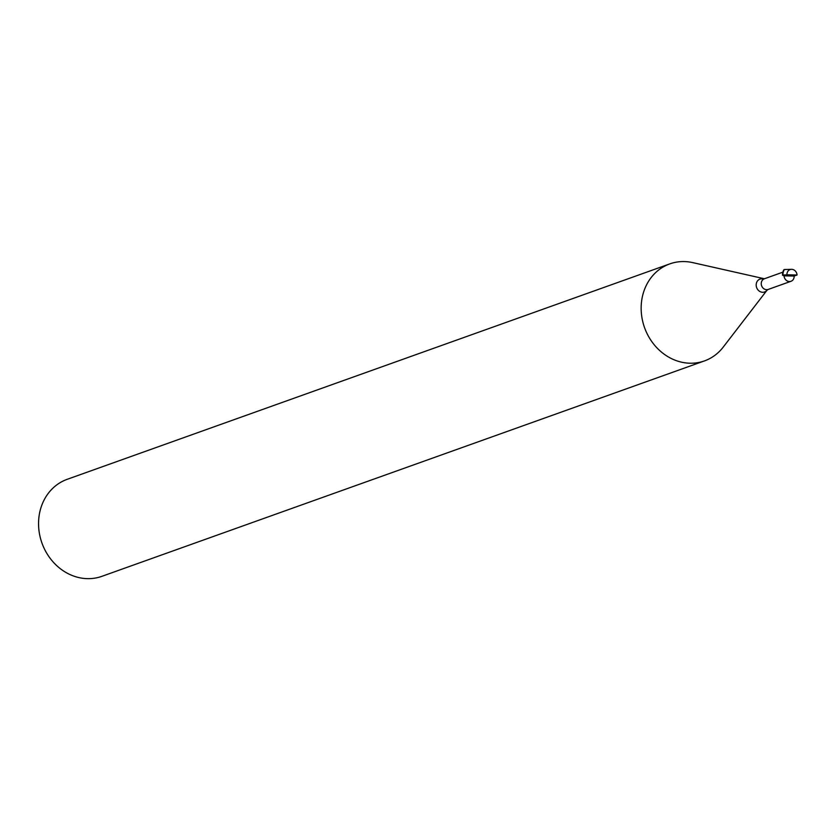 <?xml version="1.0" encoding="UTF-8"?>
<svg xmlns="http://www.w3.org/2000/svg" width="839" height="839" viewBox="0 0 839 839"><rect width="100%" height="100%" fill="white"/><g stroke="black" fill="none" stroke-linecap="round" stroke-linejoin="round"><path stroke-width="1.26" d="M784.046 275.842L794.145 276.052A5.663 4.971 -109.7 0 1 790.999 281.285A5.663 4.971 -109.7 0 1 784.046 275.842L782.535 275.234A9.103 7.991 70.3 0 1 783.972 269.676L784.444 269.508A9.103 7.991 70.3 0 0 782.997 275.066L782.535 275.234M763.071 278.936A6.838 5.999 -109.7 0 0 756.642 287.557A6.838 5.999 -109.7 0 0 767.077 290.147L723.176 347.168A51.515 45.233 -109.7 0 1 704.477 360.906A51.515 45.233 -109.7 0 1 644.551 327.63A51.515 45.233 -109.7 0 1 669.795 263.886A51.515 45.233 -109.7 0 1 692.962 262.67L764.392 278.768A5.663 4.971 -109.7 0 0 761.623 285.774A5.663 4.971 -109.7 0 0 768.209 289.434L790.999 281.285M704.477 360.906L101.886 576.33A51.515 45.233 -109.7 0 1 41.95 543.043A51.515 45.233 -109.7 0 1 67.204 479.31L669.795 263.886M782.997 275.066L786.951 274.804A5.663 4.971 70.3 0 1 791.68 269.319L784.444 269.508M794.145 276.052L797.05 275.014L786.951 274.804M797.05 275.014A5.663 4.971 70.3 0 0 791.68 269.319M782.85 272.172L764.392 278.768M767.077 290.147L768.209 289.434"/></g></svg>
